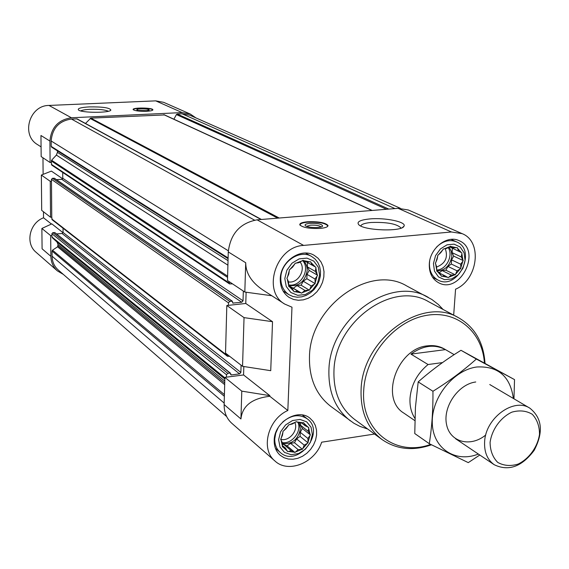 <?xml version="1.0" encoding="UTF-8"?>
<svg xmlns="http://www.w3.org/2000/svg" width="569" height="569" viewBox="0 0 569 569"><rect width="100%" height="100%" fill="white"/><g stroke="black" fill="none" stroke-linecap="round" stroke-linejoin="round"><path stroke-width="0.85" d="M454.162 354.651L444.361 348.968C439.396 346.144 433.834 345.099 427.668 345.831C397.162 348.072 379.502 398.777 403.919 413.151L414.858 420.626M282.196 442.383L282.388 445.968L281.029 440.036L282.196 442.383M285.418 448.052L287.224 450.933L283.035 447.106L285.418 448.052L282.352 445.47M291.25 450.691L294.265 452.184L288.398 451.466L291.25 450.691L283.739 444.382L287.075 445.89L294.941 452.483L298.128 449.624L301.627 449.403L295.645 451.964M304.216 445.15L307.36 443.358L302.843 448.507L304.216 445.15L296.598 438.919L300.076 436.373L308.057 442.846L307.907 438.471L309.949 435.648L308.099 442.021M308.227 431.345L308.704 428.308L310.013 434.225L308.227 431.345L300.553 425.242L300.652 422.852M305.069 425.662L303.946 423.293L308.078 427.17L305.069 425.662L301.463 422.81M299.266 422.952L296.904 421.963L302.779 422.753L299.266 422.952L300.396 428.777C298.213 439.503 292.16 444.439 282.238 443.578M292.352 423.969L289.479 424.709L295.524 422.17L292.352 423.969M286.2 428.457L283.675 430.804L288.248 425.605L286.2 428.457M288.497 281.733L288.696 285.474L287.295 279.052L288.497 281.733M291.805 287.985L293.675 291.065L289.358 286.726L291.805 287.985L288.675 286.051M297.822 291.143L300.93 292.807L294.877 291.698L297.822 291.143L289.991 286.321L301.62 293.17L304.906 290.396L308.519 290.261L302.345 292.658M311.186 285.965L314.429 284.13L309.771 289.379L311.186 285.965L303.249 281.214L306.833 278.696L315.155 283.625L314.998 279.038L317.111 276.036L315.19 282.743M315.34 271.434L315.845 268.113L317.182 274.514L315.34 271.434L307.338 266.833L307.523 262.565M312.097 265.175L310.944 262.473L315.198 266.861L306.399 261.932M306.122 261.939L303.697 260.638L309.749 261.825L306.122 261.939M298.995 262.629L296.036 263.141L302.267 260.78L298.995 262.629M292.644 267.067L290.048 269.329L294.763 264.037L292.644 267.067M436.587 266.655L436.75 270.218L435.676 264.066L436.587 266.655M439.403 272.643L441.089 275.588L437.312 271.42L439.403 272.643M444.752 275.695L447.604 277.295L442.156 276.2L444.752 275.695L439.702 273.184M451.196 275.019L454.56 274.898L448.898 277.153L451.196 275.019L442.198 270.588L445.876 270.211L455.3 274.82L457.021 270.808L460.101 269.059L455.726 274.052M460.684 264.201L462.768 261.327L460.833 267.736L460.684 264.201L451.594 259.884L453.685 256.107L463.194 260.566L461.217 256.925L461.857 253.746L462.882 259.877M458.465 250.929L457.59 248.326L461.31 252.544L449.524 246.804L461.31 252.544M453.144 247.807L451.075 246.541L456.523 247.7L453.144 247.807L450.129 246.42M446.672 248.433L444.062 248.902L449.78 246.669L446.672 248.433M440.783 252.65L438.457 254.784L442.888 249.748L440.783 252.65M261.399 219.47L77.135 118.9L71.424 119.035C59.076 120.898 52.32 128.224 51.16 140.998L51.203 146.375L51.644 147.193L228.084 258.667L57.419 150.842L57.433 152.35L56.367 155.081L51.601 160.252L51.331 162.45L50.093 162.528L49.923 141.062C51.153 127.506 58.315 119.739 71.417 117.769L182.151 112.584L190.387 114.099L195.935 117.911M164.455 114.938L90.798 118.124L85.492 123.459M400.299 208.261L189.925 115.251L182.13 113.814L177.229 114.042L176.418 114.575L173.894 119.22M50.691 235.644L41.878 228.468L42.085 248.809L50.861 256.32L50.691 235.644L51.914 235.545L52.213 237.636L56.971 241.981L58.052 244.471L57.583 246.804L52.512 250.182L52.035 251.064L52.078 256.221C52.22 261.811 54.275 266.392 58.237 269.969L226.647 416.551M50.861 256.32C51.018 262.238 53.187 267.089 57.377 270.887L63.301 274.379M41.878 228.468L51.815 223.873L63.031 232.707M49.923 141.062L40.961 135.493L41.167 156.589L50.093 162.528M43.479 211.768L43.536 217.799L51.452 224.044M43.536 217.799C29.439 222.977 25.079 243.468 36.089 252.287L57.377 270.887M42.959 157.777L43.123 174.363M62.718 172.45L62.754 178.261L61.779 179.313L241.733 302.26L232.828 303.078L232.38 301.25L54.46 178.268L52.44 178.296L51.466 179.363L51.48 181.234L50.25 181.312L41.352 175.053L51.395 171.113L62.626 178.758M190.387 114.099L163.673 102.342L155.714 100.862L48.991 105.443C29.375 105.293 20.783 135.045 37.561 144.626L41.075 146.887M453.678 315.141L455.563 289.187C477.953 279.884 482.747 241.498 462.142 233.653L408.364 209.997L398.122 208.332L257.081 219.826C240.104 223.027 230.495 233.724 228.269 251.911L227.493 280.524L244.819 292.053L271.797 295.738M245.772 303.476L272.523 321.691L244.037 317.623L226.818 305.51L245.772 303.476L246.121 292.231M226.818 305.51L225.53 353.107L242.543 366.322L270.737 370.682L272.523 321.691M243.831 366.521L243.568 374.95L269.834 395.647L241.789 391.138L240.936 418.962C242.323 405.932 251.946 398.371 269.813 396.287L287.829 410.498C267.793 419.275 260.282 449.432 275.026 461.061C288.44 473.749 315.276 462.654 321.656 442.198L374.537 434.04M241.789 391.138L224.876 377.375L224.136 404.587C224.065 412.354 226.618 418.585 231.796 423.286L275.026 461.061M462.142 233.653L451.466 231.981L303.626 245.41C276.008 246.441 261.761 291.221 284.706 304.066L262.914 290.005C251.519 282.302 245.787 273.22 245.708 262.75L244.819 292.053M269.834 395.647L269.813 396.287M284.706 304.066L291.975 307.189L287.829 410.498M320.361 228.404C325.603 227.87 328.142 226.875 327.972 225.402C325.184 222.593 318.356 221.384 307.488 221.768C302.21 222.28 299.643 223.283 299.771 224.769C302.516 227.586 309.38 228.795 320.361 228.404M369.729 218.937C385.163 217.415 407.105 222.01 403.954 226.249C402.006 231.889 364.352 230.673 358.84 224.791C356.35 221.903 359.978 219.954 369.729 218.937M224.876 377.375L243.568 374.95M367.723 429.04L359.928 426.394L353.882 423.236L330.859 406.43C316.186 395.021 309.059 378.513 309.472 356.905C309.799 306.3 369.85 263.532 406.764 285.972L431.857 299.479L438.343 304.486L443.073 309.458M280.261 278.995C280.268 261.441 301.008 247.138 314.223 255.36L318.064 258.219L321.065 262.039L323.078 266.605L324.017 271.69L323.818 277.025L322.509 282.338L320.155 287.352L316.869 291.826L312.836 295.517L308.242 298.241L303.334 299.856L298.355 300.276L293.568 299.472L289.223 297.48C283.177 293.376 280.19 287.217 280.261 278.995M274.201 440.349C274.109 422.248 297.957 407.717 310.041 418.279L313.156 421.473L315.354 425.47L316.52 430.05L316.606 434.993L315.603 440.029L313.569 444.908L310.61 449.389L306.876 453.237L302.552 456.26L297.857 458.294L293.035 459.24L288.327 459.041L283.981 457.704L280.225 455.285C276.086 451.587 274.08 446.608 274.201 440.349M429.311 263.98C429.858 248.12 447.241 234.641 459.14 240.687C482.277 250.004 460.285 294.906 438.621 282.743C432.134 279.073 429.033 272.814 429.311 263.98M244.037 317.623L242.543 366.322M229.058 281.563L229.52 283.91L232.501 283.86M243.326 291.058L243.034 300.809L241.733 302.26M232.38 301.25L229.776 301.392L228.475 302.85L228.404 305.34M227.067 354.302L227.451 356.286L229.67 356.322M241.085 365.184L240.865 372.425L239.585 373.869L231.178 374.957L230.395 373.136L227.792 373.307L226.505 374.758L226.441 377.169M229.52 283.91L51.765 165.124L51.331 162.45M61.779 179.313L56.473 179.662M51.48 181.234L51.765 217.159L50.541 217.251L50.25 181.312M227.451 356.286L52.128 219.726L51.765 217.159M63.038 228.219L63.059 232.444L240.865 372.425M56.551 233.944L62.099 233.496L63.059 232.444M230.395 373.136L54.887 232.614L52.86 232.65L51.893 233.71L51.914 235.545M146.518 111.282C150.721 111.04 152.848 110.535 152.897 109.76C152.805 107.612 132.157 107.392 133.132 109.547C134.618 110.827 139.078 111.41 146.518 111.282M89.347 106.894C102.705 106.73 109.874 107.797 110.855 110.094C109.81 113.124 80.997 112.975 78.43 109.917C77.455 108.387 81.097 107.377 89.347 106.894M41.352 175.053L41.701 210.388L50.541 217.251M433.443 263.561L435.555 255.609L440.42 248.909L447.042 244.819L454.105 244.151L460.179 247.01L464.084 252.807L465.065 260.374L462.946 268.241L458.145 274.855L451.608 278.945L444.595 279.692L438.479 276.925L434.496 271.178L433.443 263.561M435.776 262.601L437.717 256.121L437.092 259.329L435.349 263.369L435.676 264.066M438.457 254.784L437.774 255.275L437.717 256.121M444.062 248.902L443.315 248.973L442.888 249.748M451.075 246.541L450.456 246.178L449.78 246.669M457.59 248.326L457.27 247.629L456.523 247.7M461.857 253.746L461.921 252.906M462.768 261.327L463.194 260.566M460.101 269.059L460.833 267.736M454.56 274.898L455.3 274.82M447.604 277.295L448.223 277.644L448.898 277.153M441.089 275.588L441.409 276.278L442.156 276.2M436.75 270.218L436.686 271.064L437.312 271.42M436.523 247.117C442.959 240.943 449.645 239.193 456.566 241.861C477.512 250.339 457.604 291.015 437.945 280.026C432.035 276.69 429.204 271.008 429.46 262.97L429.638 261.256M284.813 278.533L286.876 270.204L292.011 263.17L299.187 258.859L306.954 258.12L313.761 261.079L318.27 267.117L319.607 275.026L317.538 283.255L312.473 290.204L305.397 294.507L297.687 295.332L290.844 292.48L286.243 286.492L284.813 278.533M287.359 277.516L289.272 270.73L288.796 274.073L286.911 278.319L287.295 279.052M290.048 269.329L289.308 269.841L289.272 270.73M296.036 263.141L295.211 263.227L294.763 264.037M303.697 260.638L303 260.268L302.267 260.78M310.944 262.473L310.567 261.747L309.749 261.825M315.845 268.113L315.887 267.231L315.198 266.861M317.111 276.036L317.552 275.24L317.182 274.514M314.429 284.13L315.155 283.625M308.519 290.261L309.33 290.176L309.771 289.379M300.93 292.807L301.62 293.17M293.675 291.065L294.052 291.783L294.877 291.698M302.985 260.275C305.88 262.85 307.281 266.292 307.182 270.595C304.984 281.79 298.825 286.748 288.696 285.467L288.661 286.356L289.358 286.726M280.816 277.892C280.823 261.953 299.671 248.98 311.677 256.484L315.148 259.087L317.865 262.551L319.686 266.697L320.525 271.306L320.347 276.136L319.159 280.951L317.025 285.503L314.052 289.55L310.397 292.9L306.236 295.368L301.783 296.84L297.274 297.224L292.935 296.499L288.988 294.699C283.476 290.979 280.752 285.375 280.816 277.892M278.618 439.681L280.602 431.786L285.574 424.943L292.53 420.541L300.062 419.438L306.677 421.842L311.058 427.248L312.367 434.574L310.375 442.376L305.468 449.14L298.611 453.536L291.122 454.709L284.479 452.405L280.012 447.042L278.618 439.681M281.079 438.592L282.935 432.156L282.473 435.207L280.652 439.375L281.029 440.036M283.675 430.804L282.964 431.323L282.935 432.156M289.479 424.709L288.675 424.823L288.248 425.605M296.904 421.963L296.229 421.65L295.524 422.17M303.946 423.293L303.576 422.632L302.779 422.753M308.704 428.308L308.747 427.483L308.078 427.17M309.949 435.648L310.375 434.88L310.013 434.225M307.36 443.358L308.057 442.846M301.627 449.403L302.416 449.282L302.843 448.507M294.265 452.184L294.941 452.483M287.224 450.933L287.594 451.587L288.398 451.466M282.388 445.968L282.359 446.793L283.035 447.106M282.779 421.956C291.385 414.858 299.557 413.834 307.303 418.876C326.215 432.397 297.367 468.301 280.247 452.462C276.477 449.097 274.642 444.567 274.756 438.87L275.745 433.137L278.205 427.625M439.375 272.622L442.198 270.588M445.876 270.211L447.967 266.427L457.021 270.808M447.967 266.427L451.295 264.03L460.769 268.575M451.295 264.03L451.594 259.884M453.685 256.107L452.106 252.679L461.217 256.925M452.106 252.679L452.405 248.511M436.7 270.901C445.036 270.631 450.086 265.759 451.85 256.285L451.309 251.206L449.026 247.074M445.299 248.66C448.237 257.465 445.335 263.596 436.594 267.053M448.166 247.558C453.649 255.374 446.267 269.884 436.736 270.04M289.237 286.399L289.991 286.321M293.426 288.127L297.025 285.595L304.906 290.396M297.025 285.595L301.072 285.176L309.33 290.176M301.072 285.176L303.249 281.214M306.833 278.696L307.018 274.358L314.998 279.038M307.018 274.358L309.195 270.396L317.552 275.24M309.195 270.396L307.338 266.833M282.295 444.602L283.739 444.382M287.075 445.89L290.567 443.336L298.128 449.624M290.567 443.336L294.493 442.732L302.416 449.282M294.493 442.732L296.598 438.919M300.076 436.373L300.247 432.305L307.907 438.471M300.247 432.305L302.359 428.485L310.375 434.88M302.359 428.485L300.553 425.242M300.041 262.01C306.407 269.293 298.007 283.753 288.497 281.89M302.58 260.559C310.916 269.244 300.418 287.551 288.654 284.863M294.842 422.532C298.697 430.363 288.924 441.957 280.709 439.268M297.992 422.411C302.061 431.33 291.861 444.389 282.203 442.597M430.662 444.389C395.69 457.384 360.654 430.719 363.726 390.334C365.362 356.336 393.62 321.905 424.68 315.724C455.755 309.145 482.37 331.151 484.397 362.873M431.466 444.794C412.952 451.231 396.451 449.46 381.941 439.474C367.389 428.222 360.44 411.707 361.087 389.921C361.991 339.039 422.319 295.439 458.621 317.787C474.759 327.154 483.558 342.296 485.008 363.207M381.941 439.474L354.601 419.417C340.326 408.386 333.448 392.304 333.953 371.173C334.536 321.834 393.101 279.912 428.72 301.776L458.621 317.787M350.483 420.939C335.589 409.353 328.398 392.51 328.91 370.405C329.465 318.626 390.867 274.592 428.322 297.409M360.782 226C361.358 224.257 364.772 223.091 371.016 222.493C386.657 221.967 396.621 223.759 400.91 227.877L400.967 228.169M300.219 225.438L300.041 224.997C300.105 223.603 302.63 222.664 307.609 222.18C317.964 221.796 324.629 222.934 327.602 225.609L327.445 226.59M309.856 223.34C317.701 223.155 321.954 224.065 322.602 226.064C321.784 228.247 307.488 227.927 305.375 225.68C304.408 224.535 305.902 223.759 309.856 223.34M306.57 226.341L310.482 225.168C315.887 224.961 319.408 225.552 321.037 226.953M80.727 110.912C82.156 110.094 85.258 109.568 90.023 109.326C98.978 109.106 105.094 109.753 108.366 111.254M147.641 110.671L138.381 110.5M145.195 110.912L149.163 110.116C150.308 108.594 135.031 108.43 136.951 109.988C138.295 110.692 141.041 111.005 145.195 110.912M152.656 110.201L152.663 109.959C152.286 107.911 132.705 107.697 133.345 109.753L133.366 109.853M414.915 418.364C411.216 412.646 409.58 405.875 410.021 398.058C411.295 384.58 417.312 373.406 428.066 364.53L410.932 354.103L445.477 349.622M445.371 349.558C434.488 343.932 423.009 345.447 410.932 354.103M428.066 364.53L442.483 362.595M490.087 442.383C491.893 429.503 500.514 417.532 511.823 412.162C519.497 410 526.318 410.704 532.278 414.289C537.079 419.417 539.49 426.096 539.512 434.325C537.62 446.964 529.227 458.65 518.139 464.084C510.571 466.36 503.757 465.798 497.704 462.384C492.754 457.376 490.215 450.712 490.087 442.383M484.639 441.494C485.691 417.881 513.807 397.404 529.867 408.179C542.214 418.144 543.637 432.212 534.149 450.378C521.851 466.786 508.551 471.566 494.233 464.731C487.256 459.702 484.063 451.957 484.639 441.494M478.344 454.048C455.62 463.287 432.81 448.536 432.284 423.03C431.302 397.639 453.5 369.864 476.922 366.984C498.152 365.924 510.308 376.415 513.373 398.456M485.762 434.972C470.634 447.59 449.915 442.333 446.544 424.46C442.703 406.785 458.273 384.16 475.748 381.984M513.963 398.805L514.525 379.608L476.345 359.053C463.436 370.568 448.969 381.308 432.952 391.273C433.13 409.644 431.914 427.12 429.303 443.706L468.273 462.625L479.788 455.022M432.952 391.273L418.194 381.899C431.195 370.44 445.456 359.907 460.982 350.298L514.525 379.608M429.303 443.706L414.765 433.55L415.434 407.354L418.194 381.899M476.345 359.053L460.982 350.298M48.991 105.443L71.417 117.769M155.714 100.862L182.151 112.584M224.136 404.587L240.936 418.962M228.269 251.911L245.708 262.75M257.081 219.826L303.626 245.41M398.122 208.332L451.466 231.981M52.035 251.064L224.364 396.316M52.078 256.221L224.179 403.08M182.13 113.814L394.95 208.588M177.229 114.042L388.791 209.093M176.418 114.575L386.536 209.278M163.801 114.675L371.898 210.466M90.798 118.124L279.194 218.019M90.108 118.452L277.658 218.147M76.644 118.793L261.057 219.499M71.424 119.035L254.549 220.153M51.16 140.998L228.318 250.801M51.203 146.375L228.105 257.956M57.433 152.35L228.027 260.659M56.367 155.081L227.906 265.168M51.601 160.252L227.607 276.157M51.317 160.984L227.579 277.38M51.345 164.334L229.015 282.878M62.754 178.261L243.034 300.809M232.614 302.758L233.205 303.17M54.162 178.189L232.003 301.157M52.44 178.296L229.776 301.392M51.466 179.363L228.475 302.85M51.779 219.001L227.038 355.355M62.099 233.496L239.585 373.869M230.573 374.473L231.178 374.957M54.567 232.515L229.983 373.022M52.86 232.65L227.792 373.307M51.893 233.71L226.505 374.758M51.921 236.967L224.862 377.809M52.213 237.636L224.847 378.378M56.971 241.981L224.826 378.99M58.052 244.471L224.769 381.088M58.059 245.922L224.719 382.973M57.583 246.804L224.677 384.644M52.512 250.182L224.406 394.623M164.199 114.753L372.162 210.445M51.644 147.193L228.084 258.667M456.566 241.861L451.053 239.371M437.945 280.026L432.561 277.302M311.677 256.484L305.553 253.063M288.988 294.699L283.056 290.972M307.303 418.876L302.324 414.993M280.247 452.462L275.432 448.344M402.397 227.55L403.954 226.249M327.972 225.402L327.95 225.943M322.04 226.547L322.602 226.064M110.5 110.429L110.855 110.094M529.867 408.179L489.753 384.537M494.233 464.731L455.591 438.749"/></g></svg>
